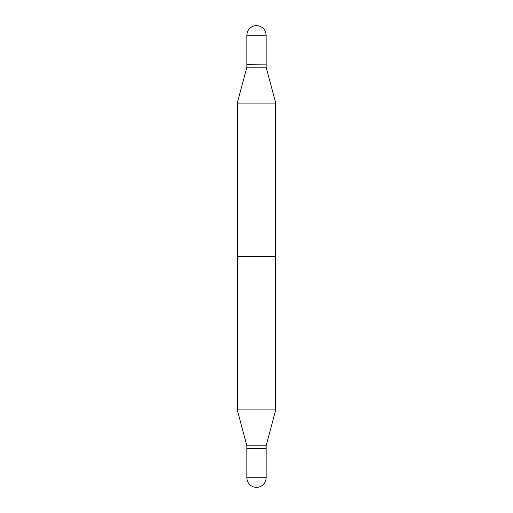 <?xml version="1.0" encoding="UTF-8"?>
<svg xmlns="http://www.w3.org/2000/svg" width="513" height="513" viewBox="0 0 513 513"><rect width="100%" height="100%" fill="white"/><g stroke="black" fill="none" stroke-linecap="round" stroke-linejoin="round"><path stroke-width="0.77" d="M246.881 35.269L246.881 64.125L266.119 64.125L266.119 35.269L246.881 35.269A9.619 9.619 0 0 1 256.5 25.65A9.619 9.619 0 0 1 266.119 35.269M275.738 103.1L275.738 409.9L266.119 445.797L256.5 445.797L266.119 445.797L266.119 448.721L256.5 448.721L265.965 448.875L266.119 445.797L275.738 409.9L237.262 409.9L237.262 256.5L275.738 256.5L275.738 409.9L237.262 409.9L237.262 103.1L275.738 103.1L266.119 67.203L246.881 67.203L237.262 103.1M256.5 445.797L246.881 445.797L237.262 409.9L246.881 445.797L256.5 445.797M256.5 448.721L246.881 448.721L246.881 445.797L246.881 448.721L256.5 448.721M246.881 477.731L246.881 448.875L266.119 448.875L246.881 448.875L246.881 477.731A9.619 9.619 0 0 0 256.5 487.35A9.619 9.619 0 0 0 266.119 477.731L266.119 448.875L266.119 477.731L246.881 477.731A9.619 9.619 0 0 0 256.5 487.35A9.619 9.619 0 0 0 266.119 477.731L246.881 477.731M265.965 64.125L246.881 64.279L246.881 67.203M266.119 64.279L266.119 67.203"/></g></svg>
